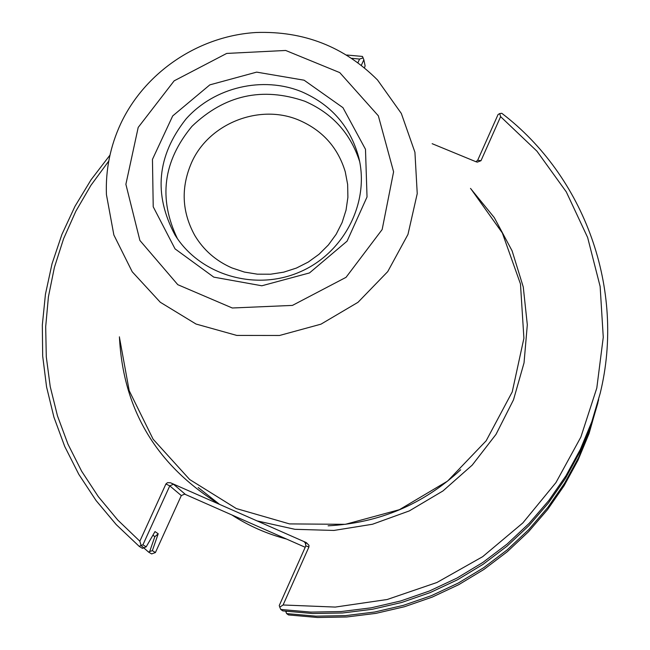 <?xml version="1.0" encoding="UTF-8"?>
<svg xmlns="http://www.w3.org/2000/svg" width="650" height="650" viewBox="0 0 650 650"><rect width="100%" height="100%" fill="white"/><g stroke="black" fill="none" stroke-linecap="round" stroke-linejoin="round"><path stroke-width="0.97" d="M305.207 547.284L184.324 493.984M306.296 542.596L304.249 541.832L305.289 542.612L305.841 545.862L279.248 605.54L279.76 607.149L283.091 604.988L308.912 547.008L308.969 545.301L306.296 542.596L257.067 520.902L294.921 529.311L333.873 530.449L372.474 524.249L409.297 510.916L442.967 490.945L472.233 465.099L496.031 434.338L513.5 399.823L524.038 362.854L527.312 324.781L523.266 286.991L512.102 250.843L494.284 217.604L470.503 188.411M285.732 611.293L286.081 612.316L286.431 611.39M158.137 533.918L154.798 536.729L149.679 551.533L152.352 550.656L158.21 533.756L155.001 531.586L146.185 546.837L142.472 548.364L139.222 546.382L141.058 545.358L139.839 541.206L117.764 520.033L98.288 496.6L81.632 471.209L67.982 444.186L57.476 415.878L50.229 386.628L46.288 356.793L45.687 326.739L48.417 296.814L54.405 267.377L63.578 238.769L75.798 211.315L90.927 185.323L108.761 161.086M152.969 535.129L154.798 536.729M184.73 494.065L181.309 495.576L155.415 552.549L152.352 550.656M146.185 546.837L142.919 544.822L169.772 485.875L181.309 495.576M361.368 65.219L363.854 59.776L365.113 65.91L364.471 67.73M346.743 55.023L362.464 56.436L363.854 59.776M432.152 143.691L476.036 161.761L477.352 162.126L480.984 160.713L500.614 116.642L499.688 113.579L498.054 114.554L477.685 160.257L475.946 161.72M499.688 113.579L501.792 113.295C584.529 176.345 625.698 289.161 600.21 393.217L591.077 424.864L579.735 452.238L565.492 478.343L548.511 502.881L528.986 525.549L507.114 546.089L483.169 564.257L457.413 579.824L430.146 592.613L401.692 602.477L372.385 609.286L342.574 612.983L312.593 613.519L282.807 610.894L280.776 609.456L279.76 607.149M185.218 494.244L173.477 484.218L169.772 485.875L165.921 483.974L139.839 541.206M198.185 487.532L219.594 504.392L170.479 482.771L167.505 482.657L165.921 483.974M155.415 552.549L151.629 553.922L148.566 552.069L140.969 545.407M142.919 544.822L141.058 545.358M363.147 57.858L359.58 59.061L357.963 62.611M119.421 336.83C123.077 409.622 156.471 465.473 219.594 504.392L257.067 520.902M500.614 116.642L536.933 151.166L566.288 191.88L587.633 237.477L600.137 286.488L603.265 337.261L596.798 388.058L580.864 437.084L555.929 482.609L522.819 522.957L482.682 556.668L436.93 582.497L387.205 599.503L335.303 607.076L283.091 604.988M351.869 58.313L359.58 59.061M598.658 399.677L589.062 433.542L577.996 460.241L564.111 485.704L547.552 509.632L528.515 531.749L507.195 551.777L483.852 569.489L458.746 584.667L432.169 597.131L404.43 606.742L375.863 613.381L346.791 616.98L317.558 617.5L288.511 614.941L286.609 613.592L286.081 612.316M149.679 551.533L148.566 552.069M109.972 155.114L91.065 179.774L74.978 206.326L61.896 234.471L52.008 263.876L45.451 294.19L42.323 325.057L42.689 356.102L46.564 386.929L53.926 417.17L64.707 446.428L78.804 474.337L96.062 500.532L116.277 524.656L139.222 546.382M280.776 609.456L310.83 612.097L341.071 611.561L371.15 607.831L400.725 600.957L429.431 591.004L456.934 578.102L482.926 562.396L507.089 544.074L529.149 523.347L548.852 500.476L565.988 475.719L580.352 449.386L591.801 421.777L600.21 393.217M597.935 402.789L589.737 430.641L578.573 457.567L564.574 483.243L547.877 507.382L528.669 529.677L507.171 549.876L483.624 567.742L458.299 583.05L431.494 595.628L403.512 605.312L374.701 612.016L345.377 615.648L315.9 616.168L286.609 613.592M471.055 189.053L502.336 232.952L520.463 283.928L523.908 338.26L512.233 391.909L486.168 440.789L447.59 481.098L399.409 509.681L345.329 524.322L289.534 523.908L236.316 508.552L189.702 479.546L153.124 439.213L129.196 390.699L119.503 337.667M191.555 162.654C208.886 123.175 260.057 103.139 299.496 120.388C322.757 130.601 338.016 147.753 345.272 171.836L347.644 184.454L347.896 197.34L346.036 210.161L342.095 222.576L336.172 234.268L328.421 244.928L319.036 254.272L308.271 262.056L296.4 268.068L283.741 272.155L270.619 274.211L257.384 274.178L244.384 272.066L231.961 267.93C215.987 260.959 203.596 250.136 194.789 235.454C181.829 211.892 180.749 187.623 191.555 162.654M359.653 161.582C350.545 133.331 332.256 113.214 304.793 101.229C262.332 86.645 224.729 95.006 191.977 126.311C163.085 161.143 158.234 198.583 177.409 238.623M304.102 80.202L342.956 107.664L365.487 149.289L367.031 196.958L347.076 241.158L309.489 272.935L261.836 285.781L213.793 277.136L175.037 248.861L153.221 206.789L152.457 159.38L172.689 115.936L209.836 84.866L256.652 72.126L304.102 80.202M301.917 91.853C262.844 75.717 214.37 87.1 186.022 118.974C156.999 155.74 153.327 194.399 174.988 234.934C199.485 274.649 254.386 291.395 299.057 272.301C343.882 253.565 370.118 202.516 358.702 157.276C350.261 126.579 331.329 104.772 301.917 91.853M286.398 538.988C266.858 533.869 248.682 525.858 231.887 514.971C248.698 525.874 266.89 533.894 286.455 539.021M480.984 160.713L477.685 160.257M173.477 484.218L170.909 482.942M305.841 545.862L308.912 547.008M304.249 541.832L305.939 543.725M460.663 469.779C423.231 504.433 379.039 523.112 328.104 525.817M138.198 127.416L174.159 80.828L226.696 53.43L285.683 50.464L339.763 72.613L378.341 115.814L393.591 171.803L382.159 229.531L346.044 277.331L292.451 305.402L232.286 307.994L177.799 284.692L139.888 240.443L125.881 184.299L138.198 127.416M106.429 194.594L113.856 234.967L132.218 271.773L160.274 302.25L196.007 324.033L236.779 335.424L279.516 335.481L320.978 324.163L357.988 302.315L387.733 271.611L407.964 234.431L417.235 193.619L414.928 152.263L401.318 113.441L377.528 79.991C344.24 46.703 303.777 30.875 256.149 32.5C198.778 35.896 145.048 71.955 120.737 123.662C110.272 146.242 105.503 169.877 106.429 194.594"/></g></svg>
